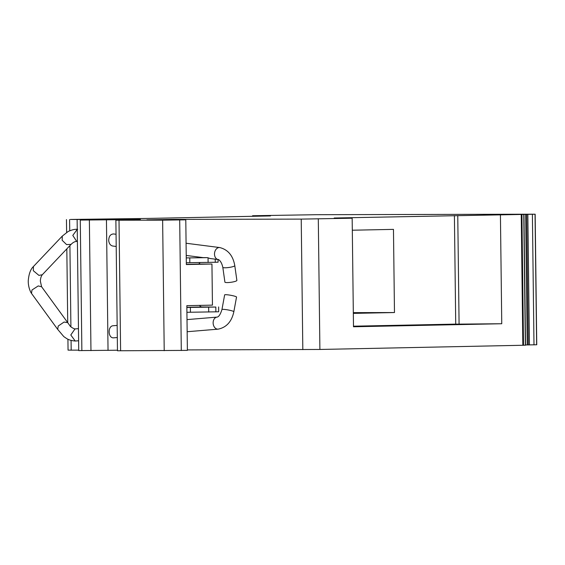 <?xml version="1.0" encoding="UTF-8"?>
<svg xmlns="http://www.w3.org/2000/svg" width="565" height="565" viewBox="0 0 565 565"><rect width="100%" height="100%" fill="white"/><g stroke="black" fill="none" stroke-linecap="round" stroke-linejoin="round"><path stroke-width="0.85" d="M353.316 312.636L394.476 312.544L353.33 313.384M352.313 230.216L393.466 229.376L394.476 312.544M148.065 218.429L270.494 215.936L252.555 215.738L316.442 214.7L535.154 214.199L334.212 218.012L352.165 218.21L301.223 219.107L172.254 219.397L146.907 219.863L185.793 219.827L162.628 220.152L115.882 220.216L140.417 219.467L80.272 220.082L98.833 219.559L70.427 219.46L148.065 218.429M75.011 328.915L70.794 334.981L75.216 341.006L75.689 340.992M57.687 329.395L58.23 326.04L64.043 322.057L67.736 322.657L70.046 325.934C70.604 327.086 74.983 329.423 75.413 328.915M33.42 266.532L33.328 270.713L38.921 275.388L42.304 274.731C41.146 276.207 40.489 278.319 40.341 281.066L41.612 286.78L38.251 285.925L31.993 289.993L31.485 293.397M233.846 311.725A6.046 0.706 10.4 0 0 231.933 310.835A6.046 0.706 10.4 0 0 225.569 309.549A6.046 0.706 10.4 0 0 221.953 309.535L224.644 294.881A6.046 0.706 10.4 0 1 228.26 294.895A6.046 0.706 10.4 0 1 234.623 296.173A6.046 0.706 10.4 0 1 236.537 297.063L233.846 311.725C231.707 321.64 226.466 327.453 218.118 329.155L187.156 331.726M76.932 241.432C74.968 241.375 73.019 242.364 71.084 244.384L66.571 244.581L62.171 240.287L62.291 236.092M77.25 229.369L72.793 235.414L76.706 241.417M186.224 255.451L203.139 257.619L207.496 257.64L210.039 258.502L218.224 259.554A6.046 4.464 -82.7 0 1 214.502 253.897A6.046 4.464 -82.7 0 1 218.415 247.661A6.046 4.464 -82.7 0 1 219.757 247.562C228.027 249.652 233.034 255.677 234.786 265.621L236.876 280.424A6.046 1.017 -8 0 1 234.948 281.469A6.046 1.017 -8 0 1 228.557 282.535A6.046 1.017 -8 0 1 224.905 282.112L222.815 267.316A6.046 1.017 -8 0 0 226.466 267.739A6.046 1.017 -8 0 0 232.858 266.666A6.046 1.017 -8 0 0 234.786 265.621M199.544 305.397A4.838 3.249 -91.2 0 0 201.966 306.972L215.816 307.049L186.86 307.466M186.316 262.739L218.083 262.209L218.055 259.533M186.252 257.901L189.762 257.894L189.826 262.732M218.634 306.936L218.69 311.774L186.916 312.297M190.433 312.29L190.37 307.459M186.33 264.321L198.908 264.067A4.838 3.249 88.8 0 1 200.243 262.584M189.762 257.894L207.496 257.64M252.562 216.303L252.555 215.738M185.793 219.827L186.337 264.554L211.946 264.032L198.908 264.06M211.946 264.032L212.447 305.135L186.838 305.658L187.382 350.385L117.471 350.773L115.882 220.216M523.939 214.651L525.535 345.208L319.896 349.46L187.382 349.919M172.261 219.856L172.254 219.397M166.795 219.87L166.788 219.46M117.463 350.222L78.733 350.604L77.137 220.046M124.18 220.053L124.173 219.503M116.199 246.474L112.753 246.036C110.458 245.514 109.116 243.706 108.713 240.612C108.805 236.34 110.429 234.115 113.579 233.952L116.051 234.27M117.315 337.531L113.544 337.842C107.929 338.258 107.569 325.906 113.191 325.744L117.167 325.412M78.726 350.159L68.054 350.138L67.92 339.219M500.428 215.18L501.755 323.738L353.492 326.768L352.165 218.21M501.755 323.738L459.084 324.126L457.763 215.576M459.084 324.126L455.729 324.126L454.401 215.576M535.154 214.199L536.75 344.756L525.528 344.961M527.251 344.947L525.655 214.396M528.275 344.961L526.679 214.403M353.485 326.196L455.729 324.112M221.953 309.535C220.449 314.317 218.832 316.838 217.115 317.106A6.046 4.478 85.2 0 0 213.132 322.714A6.046 4.478 85.2 0 0 216.946 329.049A6.046 4.478 85.2 0 0 217.906 329.169A6.046 4.478 85.2 0 0 218.118 329.155M186.86 307.282L201.966 306.972M208.054 257.923L208.104 262.471M208.711 312.035L208.655 307.198M215.872 311.887L215.816 307.049M215.23 259.173L215.272 262.322M302.819 349.657L301.223 219.107M181.294 350.505L179.698 219.955M108.035 350.413L106.446 219.863M81.869 350.639L80.272 220.082M71.19 350.173L71.07 340.391M70.908 326.789L69.912 245.62M69.735 230.76L69.594 219.623M90.965 350.618L89.369 220.068M319.896 349.46L318.3 218.902M164.217 350.71L162.628 220.152M522.837 345.314L521.248 214.756M536.637 344.763L535.041 214.213M120.606 350.809L119.01 220.251M523.515 345.293L521.926 214.742M525.358 345.222L523.762 214.665M529.426 344.947L527.83 214.396M533.989 344.869L532.392 214.319M75.216 341.013C71.847 340.766 69.043 339.982 66.811 338.647L63.824 336.627L57.602 329.261M67.736 322.657L41.499 286.61M57.651 329.346L31.456 293.348M62.228 236.156L68.104 231.537C71.896 229.764 75.081 229.037 77.666 229.362M42.241 274.802L71.056 244.412M33.377 266.581L62.249 236.135M31.365 293.207C30.545 292.105 28.165 287.14 28.25 280.862C28.808 274.067 30.503 269.328 33.328 266.638M186.076 243.247L219.757 247.562M218.224 259.554C217.454 259.123 221.127 259.745 222.815 267.316M67.722 322.629L66.818 248.882M66.621 232.413L66.458 219.587M76.614 241.403L77.398 241.502M78.464 328.632L74.954 328.922M78.613 340.752L75.611 340.999M217.115 317.106L187.008 319.606"/></g></svg>
